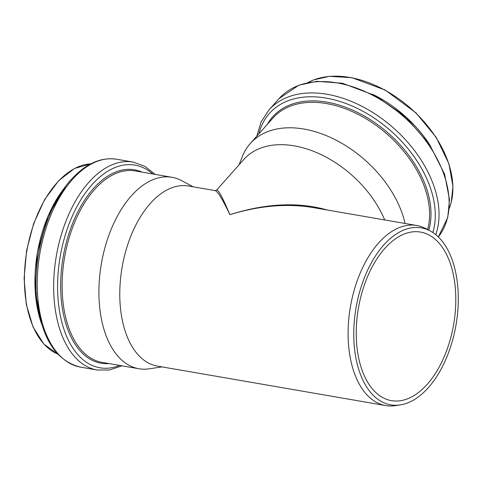 <?xml version="1.0" encoding="UTF-8"?>
<svg xmlns="http://www.w3.org/2000/svg" width="482" height="482" viewBox="0 0 482 482"><rect width="100%" height="100%" fill="white"/><g stroke="black" fill="none" stroke-linecap="round" stroke-linejoin="round"><path stroke-width="0.72" d="M430.233 230.95A89.809 50.718 99.8 0 0 370.646 264.154A89.809 50.718 99.8 0 0 357.837 366.386A89.809 50.718 99.8 0 0 400.144 404.94A89.809 50.718 99.8 0 0 454.213 266.335A89.809 50.718 99.8 0 0 430.233 230.95L425.907 228.643A91.375 51.604 99.8 0 0 416.846 225.504A91.375 51.604 99.8 0 0 361.825 269.39A91.375 51.604 99.8 0 0 352.246 366.434A91.375 51.604 99.8 0 0 385.702 405.573L157.379 366.085A91.375 51.604 99.8 0 1 123.922 326.947A91.375 51.604 99.8 0 1 133.502 229.902A91.375 51.604 99.8 0 1 188.522 186.016L215.147 190.619C217.707 191.33 222.612 199.343 229.872 214.671C222.509 197.186 218.063 189.004 216.532 190.137L216.496 190.179M327.278 210.013C298.382 201.759 265.913 203.314 229.872 214.671C259.226 205.669 286.832 203.277 312.679 207.489L312.788 207.507M193.222 186.829L181.63 180.642A97.141 54.864 99.8 0 0 172.002 177.304A97.141 54.864 99.8 0 0 113.505 223.961A97.141 54.864 99.8 0 0 103.323 327.133A97.141 54.864 99.8 0 0 138.888 368.742A97.141 54.864 99.8 0 0 149.083 368.832L162.079 366.898M385.702 405.573A91.375 51.604 99.8 0 0 395.288 405.663L400.144 404.94M405.067 223.467A97.141 63.907 -138.3 0 0 404.049 219.388A97.141 63.907 -138.3 0 0 334.014 139.117A97.141 63.907 -138.3 0 0 250.279 143.528A97.141 63.907 -138.3 0 0 242.356 156.499L239.072 164.802M384.684 219.937A91.375 60.117 -138.3 0 0 316.879 152.704A91.375 60.117 -138.3 0 0 243.814 159.476L216.538 190.137L215.153 190.619M360.126 364.006A85.531 48.308 99.8 0 0 391.444 400.638A85.531 48.308 99.8 0 0 442.946 359.554A85.531 48.308 99.8 0 0 451.917 268.715A85.531 48.308 99.8 0 0 420.599 232.077A85.531 48.308 99.8 0 0 369.098 273.161A85.531 48.308 99.8 0 0 360.126 364.006M449.272 208.332A97.286 64.004 -138.3 0 0 449.983 167.911A97.286 64.004 -138.3 0 0 389.57 92.839A97.286 64.004 -138.3 0 0 307.914 82.567M428.902 143.522A98.358 64.709 -138.3 0 0 374.653 95.255M446.001 181.051A105.504 69.408 -138.3 0 0 369.941 93.876A105.504 69.408 -138.3 0 0 279.006 98.665L298.774 85.236L316.849 81.301L342.467 83.247L375.514 95.719L406.266 117.668L429.607 144.552L444.633 174.255L449.507 199.729L447.73 217.539L438.319 236.933A105.504 69.408 -138.3 0 0 446.001 181.051M435.734 234.632A105.504 69.408 -138.3 0 0 435.891 192.42A105.504 69.408 -138.3 0 0 359.831 105.239A105.504 69.408 -138.3 0 0 268.896 110.029L261.111 121.964L256.828 136.165M432.842 232.505A102.835 67.655 -138.3 0 0 432.209 193.746A102.835 67.655 -138.3 0 0 343.22 102.546A102.835 67.655 -138.3 0 0 258.924 133.809M428.763 230.167A98.141 64.57 -138.3 0 0 428.082 193.433A98.141 64.57 -138.3 0 0 351.282 109.547A98.141 64.57 -138.3 0 0 267.365 124.326M427.588 229.54A97.141 63.907 -138.3 0 0 426.697 193.927A97.141 63.907 -138.3 0 0 356.662 113.662A97.141 63.907 -138.3 0 0 272.933 118.072L250.279 143.528M142.094 172.128A98.141 55.424 99.8 0 0 95.635 186.179A98.141 55.424 99.8 0 0 65.106 321.175A98.141 55.424 99.8 0 0 108.986 363.573M152.764 173.978A102.835 58.075 99.8 0 0 94.243 182.28A102.835 58.075 99.8 0 0 62.25 323.729A102.835 58.075 99.8 0 0 119.65 365.416M172.002 177.304L135.207 170.941A97.141 54.864 99.8 0 0 96.749 187.149A97.141 54.864 99.8 0 0 66.528 320.771A97.141 54.864 99.8 0 0 102.094 362.38L138.888 368.742M90.767 163.868A97.286 54.942 99.8 0 0 59.093 180.521A97.286 54.942 99.8 0 0 28.824 314.342A97.286 54.942 99.8 0 0 57.864 354.119M65.016 187.233A98.358 55.544 99.8 0 0 39.397 316.867A98.358 55.544 99.8 0 0 41.458 323.458M116.62 159.241A105.504 59.581 99.8 0 0 74.855 176.846A105.504 59.581 99.8 0 0 42.03 321.97A105.504 59.581 99.8 0 0 80.663 367.157C57.732 361.548 43.38 341.105 37.602 305.823C30.559 261.587 46.399 204.308 73.409 177.213C87.206 163.043 101.612 157.054 116.62 159.241L133.044 162.079A105.504 59.581 99.8 0 0 91.279 179.69A105.504 59.581 99.8 0 0 58.455 324.808A105.504 59.581 99.8 0 0 97.087 369.995L109.516 369.989L122.036 365.826M312.679 207.489L416.846 225.504M307.829 82.585L313.704 79.879L329.351 76.337L351.836 77.656L385.208 90.062L415.99 112.884L436.126 137.268L448.917 163.766L452.966 186.401L451.23 202.422L449.266 208.417M372.658 94.219L404.85 115.939L430.173 145.389M279.006 98.665L268.896 110.029M90.791 163.856L74.451 168.489L58.732 180.617L44.693 199.482L33.692 223.401L26.631 250.393L24.1 278.192L26.311 304.485L33.089 327.079L43.892 344.112L57.882 354.137M41.675 324.187L35.126 290.574L37.355 252.598L48.007 216.081L65.468 186.624M80.663 367.157L97.087 369.995M155.144 174.388L144.751 166.266L133.044 162.079"/></g></svg>
